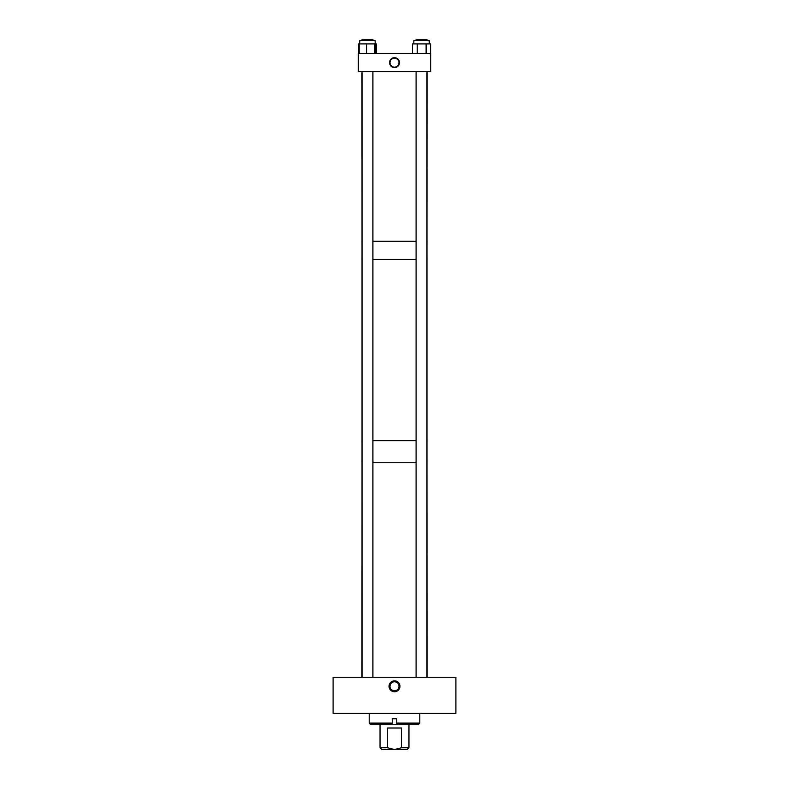 <?xml version="1.0" encoding="UTF-8"?>
<svg xmlns="http://www.w3.org/2000/svg" width="789" height="789" viewBox="0 0 789 789"><rect width="100%" height="100%" fill="white"/><g stroke="black" fill="none" stroke-linecap="round" stroke-linejoin="round"><path stroke-width="1.18" d="M427.027 677.278L426.967 462.354M416.099 462.354L372.901 462.354M362.033 462.354L361.973 677.278M426.967 440.666L426.967 259.374M416.099 259.374L372.901 259.374M362.033 259.374L362.033 440.666M416.099 440.666L372.901 440.666M426.967 40.633L426.967 39.45L416.099 39.45L416.099 40.633M426.967 677.278L426.967 71.661M416.099 677.278L416.099 71.661M374.686 53.583L374.686 43.898L376.363 43.898L376.363 53.583M374.686 43.898L358.571 43.898L358.571 53.583M359.764 43.898L359.764 40.633L375.169 40.633L375.169 43.898M366.5 53.583L366.5 43.898M359.153 53.583L359.153 43.898M375.781 53.583L375.781 43.898M413.831 43.898L413.831 40.633L429.236 40.633L429.236 43.898M426.119 53.583L426.119 43.898L412.489 43.898L412.489 53.583M426.119 43.898L430.577 43.898L430.577 53.583M417.223 53.583L417.223 43.898M427.027 71.661L426.967 241.306M416.099 241.306L372.901 241.306M362.033 241.306L361.973 71.661M369.203 723.099L392.241 723.099L392.241 718.759L396.759 718.759L396.759 724.253L370.357 724.253L369.203 723.099L369.203 713.414M419.797 713.414L419.797 723.099L396.759 723.099M392.241 723.099L392.241 724.253M419.797 723.099L418.643 724.253L396.759 724.253M394.5 67.144A4.507 4.507 0 0 0 399.007 62.637A4.507 4.507 0 0 0 394.5 58.13A4.507 4.507 0 0 0 389.993 62.637A4.507 4.507 0 0 0 394.5 67.144M394.5 57.676A4.961 4.961 0 0 1 399.461 62.637A4.961 4.961 0 0 1 394.5 67.588A4.961 4.961 0 0 1 389.539 62.637A4.961 4.961 0 0 1 394.5 57.676M430.636 71.661L358.364 71.661L358.364 53.583L430.636 53.583L430.636 71.661M426.967 442.58L426.997 440.666M426.997 462.354L426.967 460.441M381.837 749.55L380.042 747.755L387.527 747.755L394.5 749.55L381.837 749.55M380.042 724.253L380.042 747.755M408.958 724.253L408.958 747.755L401.473 747.755L394.5 749.55L407.163 749.55L408.958 747.755M387.527 747.755L387.527 728L401.473 728L401.473 747.755M333.096 677.278L455.904 677.278L455.904 713.414L333.096 713.414L333.096 677.278M394.5 691.746A5.454 5.454 0 0 1 389.046 686.292A5.454 5.454 0 0 1 394.5 680.848A5.454 5.454 0 0 1 399.954 686.292A5.454 5.454 0 0 1 394.5 691.746M394.5 690.799A4.507 4.507 0 0 0 399.007 686.292A4.507 4.507 0 0 0 394.5 681.785A4.507 4.507 0 0 0 389.993 686.292A4.507 4.507 0 0 0 394.5 690.799M372.901 40.633L372.901 39.45L362.033 39.45L362.033 40.633M372.901 677.278L372.901 71.661M362.033 677.278L362.033 71.661M426.997 241.306L426.967 244.955M426.967 255.715L426.997 259.374M362.003 259.374L362.033 255.715M362.033 244.955L362.003 241.306M362.003 440.666L362.003 442.491M362.003 460.539L362.003 462.354"/></g></svg>

